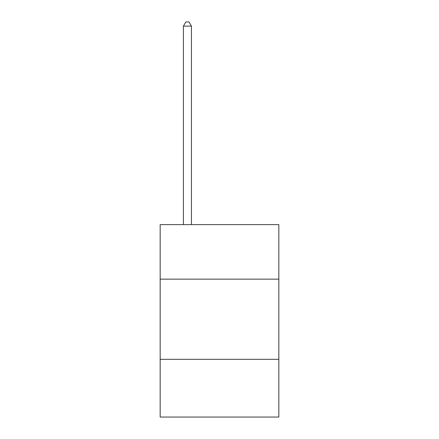 <?xml version="1.0" encoding="UTF-8"?>
<svg xmlns="http://www.w3.org/2000/svg" width="439" height="439" viewBox="0 0 439 439"><rect width="100%" height="100%" fill="white"/><g stroke="black" fill="none" stroke-linecap="round" stroke-linejoin="round"><path stroke-width="0.66" d="M278.831 279.149L278.831 224.631L160.169 224.631L160.169 279.149L278.831 279.149L278.831 417.05L160.169 417.05L160.169 279.149M278.831 359.327L160.169 359.327M191.437 224.631L191.437 26.12L183.42 26.12L183.42 224.631M183.42 26.12L185.829 21.95L189.033 21.95L191.437 26.12"/></g></svg>
